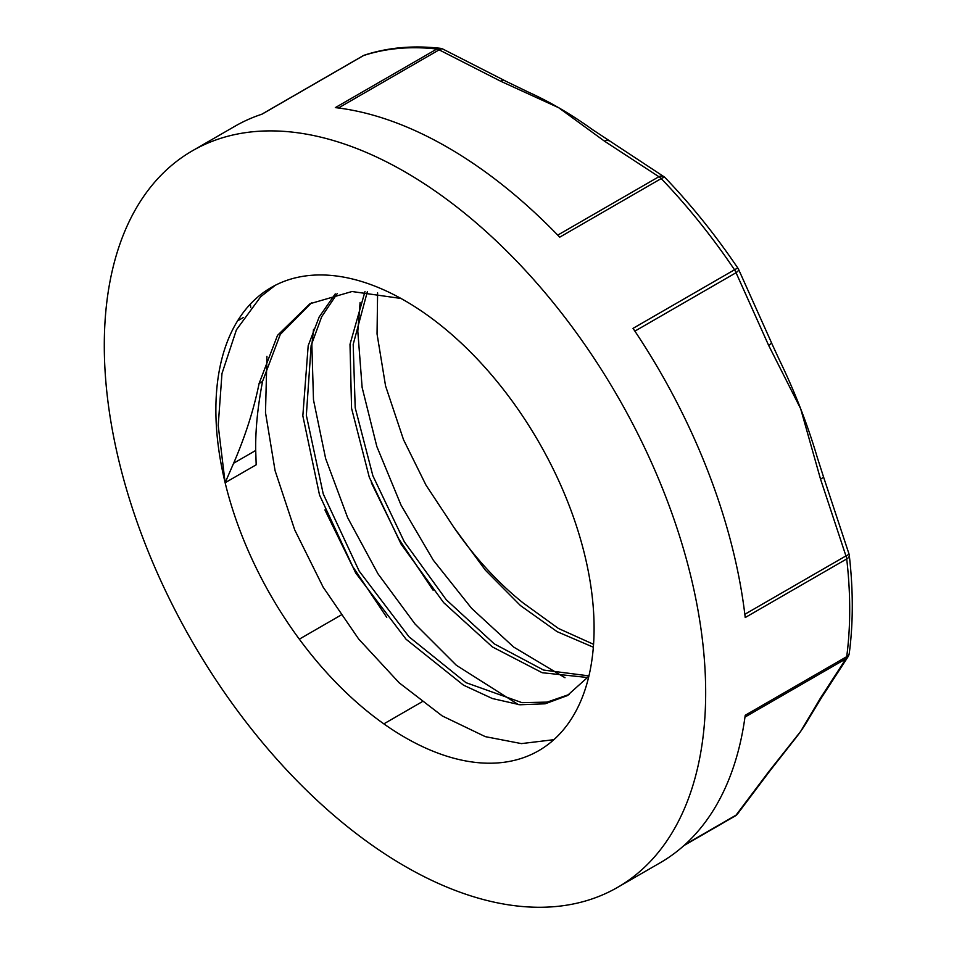 <?xml version="1.0" encoding="UTF-8"?>
<svg xmlns="http://www.w3.org/2000/svg" width="954" height="954" viewBox="0 0 954 954"><rect width="100%" height="100%" fill="white"/><g stroke="black" fill="none" stroke-linecap="round" stroke-linejoin="round"><path stroke-width="1.43" d="M400.978 298.459L352.002 291.519L309.943 303.742L277.507 335.379L259.094 383.484C253.895 409.314 245.416 435.883 233.647 463.215L255.708 450.467C255.386 429.968 257.663 406.988 262.529 381.517L259.106 383.496M593.567 644.308L558.436 628.459L523.007 602.845A234.028 135.11 60 0 1 453.961 527.49L485.395 570.194L520.443 605.551L557.112 631.655L593.352 647.217M365 291.519L349.999 344.322L351.561 408.3L369.258 477.143L401.085 544.114L443.634 602.606L492.371 646.907L542.194 672.725L587.855 677.543M335.259 293.88L319.161 317.002L308.19 345.682L302.835 415.813L319.53 495.054L355.687 572.972L406.07 639.252L463.501 685.163L492.347 698.519L519.882 704.767L545.163 703.802L567.248 695.645L588.868 676.219M453.961 527.49L425.985 485.121L403.506 439.675L385.559 385.917L377.045 333.936L377.605 292.866M233.635 463.203L225.132 482.724L218.204 425.508L221.972 373.551L236.425 329.81L260.764 296.634L275.289 285.294M553.869 739.684L521.421 743.607L485.3 736.643L442.239 715.929L399.177 682.814L358.68 639.037L323.132 587.115L294.714 529.887L275.062 470.596L265.498 412.557L266.941 356.271M518.38 704.601L456.37 665.296L415.002 623.964L377.999 573.831L347.626 517.628L325.636 458.552L313.484 399.881L311.863 344.895L313.52 329.38M565.006 677.734L513.693 647.074L471.598 608.33L433.283 560.165L401.074 505.191L376.83 446.52L362.126 387.443L357.81 331.241L360.111 302.442M367.35 291.674L353.195 344.382L355.198 407.752L372.871 475.76L404.353 541.872L446.257 599.744L494.303 643.89L543.553 670.054L588.952 675.885M337.334 293.427L321.689 316.716L311.147 345.443L306.341 415.288L323.227 493.91L359.169 571.076L409.051 636.831L465.946 682.647L521.933 702.645L547.143 702.108L569.252 694.44M311.409 302.919L280.273 334.449L262.505 381.505M255.72 450.467L256.185 464.801L225.132 482.724A267.442 154.405 -120 0 0 538.7 750.691A267.442 154.405 -120 0 0 538.7 441.881A267.442 154.405 -120 0 0 271.27 287.476A267.442 154.405 -120 0 0 225.132 482.724M371.356 482.748L398.808 538.927L433.14 590.24M324.897 509.901L352.372 566.044L386.74 617.333M793.907 740.292A395.159 228.149 -120 0 0 794.515 739.541A395.159 228.149 -120 0 0 800.656 731.396A395.159 228.149 -120 0 0 808.968 718.29M593.853 130.591A395.159 228.149 -120 0 0 592.684 129.744A395.159 228.149 -120 0 0 558.662 107.707A395.159 228.149 -120 0 0 528.945 92.383A395.159 228.149 -120 0 0 527.479 91.715M817.447 458.039A395.159 228.149 -120 0 0 817.053 456.692A395.159 228.149 -120 0 0 800.656 408.741A395.159 228.149 -120 0 0 779.299 359.741M192.362 150.815A425.245 245.512 -120 0 0 192.362 641.839A425.245 245.512 -120 0 0 617.608 887.351A425.245 245.512 -120 0 0 705.674 692.687A425.245 245.512 -120 0 0 520.061 264.747A425.245 245.512 -120 0 0 192.362 150.815L234.899 126.262A425.245 245.512 -120 0 1 262.016 114.17L363.51 55.57A8.777 7.119 -108.1 0 1 364.607 55.082A8.777 8.777 0 0 0 362.949 55.821L261.718 114.265M609.141 140.882A8.777 5.271 122.1 0 0 609.117 140.87A8.777 5.271 122.1 0 0 604.478 141.156L658.892 176.717A8.777 5.462 -55.8 0 1 663.829 176.621L592.684 129.744M338.42 107.993L439.138 49.846L500.731 81.257L558.662 107.707L604.478 141.156M500.731 81.257A8.777 4.853 -62 0 1 504.857 80.685A8.777 4.853 -62 0 1 505.358 81.018M738.634 269.469A8.777 8.777 0 0 0 737.967 268.289A8.777 0.859 146 0 0 734.52 269.767L633.027 328.367A425.245 245.512 -120 0 1 745.217 617.536L846.711 558.937A8.777 5.068 -120 0 0 845.936 555.92A8.777 1.431 -17.4 0 0 848.941 553.773L823.445 476.678A8.777 1.646 160.7 0 1 820.523 479.099L845.936 555.92L744.835 614.293M823.409 476.606A8.777 1.646 160.7 0 1 823.445 476.678L817.041 456.692M768.65 345.396A8.777 2.063 -23.1 0 0 771.357 342.426L738.634 269.481A8.777 2.266 154.9 0 1 736.059 272.713L768.65 345.396L800.656 408.741L820.523 479.099M849.287 555.395C853.281 590.228 853.27 622.855 849.275 653.275A8.777 5.736 -172.4 0 1 846.711 656.674A425.245 245.512 60 0 0 849.704 609.534A425.245 245.512 60 0 0 846.711 558.937A8.777 4.305 -6.6 0 0 849.298 555.443M737.633 813.786L770.331 770.319A8.777 6.714 -143.6 0 1 770.343 770.319A8.777 6.714 -143.6 0 1 768.65 771.798L736.059 815.133A8.777 6.487 37.5 0 0 737.645 813.798A8.777 6.487 37.5 0 0 737.657 813.786A8.777 6.487 37.5 0 0 737.824 813.547M847.999 656.805A8.777 7.31 -147.8 0 1 845.936 658.809L820.523 697.994L800.656 731.396L768.65 771.798M820.523 697.994A8.777 7.131 33.7 0 0 822.384 696.277A8.777 7.131 33.7 0 0 822.455 696.181A8.777 7.131 33.7 0 0 822.634 695.907M557.732 235.125L658.892 176.717A8.777 5.068 -120 0 1 661.205 178.577L559.712 237.176A425.245 245.512 -120 0 0 335.319 107.623L436.825 49.024A8.777 5.068 -120 0 1 439.138 49.846A8.777 4.639 116.1 0 1 443.002 49.131A8.777 4.639 116.1 0 0 443.002 49.131L504.857 80.685M617.608 887.351L660.144 862.798A425.245 245.512 -120 0 0 745.217 715.273L846.711 656.674A8.777 5.068 -120 0 1 845.936 658.809L744.967 717.098M443.002 49.131A8.777 8.777 0 0 0 440.116 48.284A8.777 6.595 96.4 0 0 436.825 49.024A425.245 245.512 60 0 0 363.51 55.57A8.777 5.068 -120 0 0 362.949 55.821M250.723 307.474A425.245 245.512 60 0 1 250.377 304.076M634.887 331.133L736.059 272.713A8.777 5.068 -120 0 0 734.52 269.767A425.245 245.512 60 0 0 661.205 178.577A8.777 2.814 -43.8 0 1 665.224 177.802A8.777 8.777 0 0 0 663.829 176.621M683.935 845.566L735.081 816.04A8.777 5.068 -120 0 0 736.059 815.133L685.008 844.612M383.842 723.871L421.93 701.882M237.582 320.854L243.52 317.432M340.96 615.115L299.306 639.168M568.131 695.12L567.248 695.633M528.945 92.383L504.833 80.744M364.607 55.082C387.861 47.509 413.034 45.243 440.116 48.284M849.31 555.61A8.777 8.777 0 0 0 848.941 553.773M779.203 359.551L771.285 342.403M665.224 177.802C691.471 205.17 715.715 235.328 737.967 268.289M794.515 739.541L770.355 770.307M735.081 816.04A8.777 8.777 0 0 0 737.657 813.786M849.298 653.001A8.777 8.777 0 0 1 847.999 656.793L822.443 696.181M809.016 718.195L822.348 696.265"/></g></svg>
